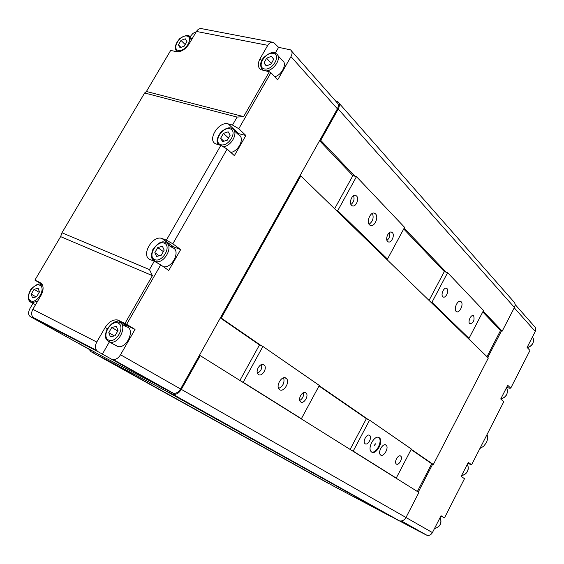 <?xml version="1.0" encoding="UTF-8"?>
<svg xmlns="http://www.w3.org/2000/svg" width="564" height="564" viewBox="0 0 564 564"><rect width="100%" height="100%" fill="white"/><g stroke="black" fill="none" stroke-linecap="round" stroke-linejoin="round"><path stroke-width="0.85" d="M122.966 324.829L123.41 323.25L122.966 324.829M335.354 100.702L337.554 101.464C339.69 103.149 339.923 105.672 338.245 109.035L320.726 140.337L319.894 140.112M338.908 103.008L513.346 301.246C515.214 302.819 515.574 304.891 514.431 307.465L502.2 331.153L483.172 311.145M446.117 272.179L404.191 228.096M354.834 176.194L320.726 140.337M502.2 331.153L500.515 330.539L487 356.702M299.992 175.665L300.816 175.912L221.257 318.075L220.468 317.722M411.255 449.261L433.342 464.51L488.332 357.999L300.816 175.912M368.13 419.489L319.189 385.691M261.358 345.76L221.257 318.075M433.342 464.51L431.7 463.735L417.367 491.484M199.452 355.264L200.234 355.637L181.347 389.386C179.063 393.037 176.32 394.722 173.113 394.44L167.014 391.486L167.642 390.373M167.014 391.486L399.566 520.91C402.252 521.312 404.395 520.17 405.988 517.484L418.911 492.457L200.234 355.637M163.623 388.131L162.933 389.35L100.371 356.582L100.97 355.539M390.704 516.293L162.933 389.35M390.662 516.37L334.819 486.795L100.371 356.582M94.153 351.739L93.455 352.958L90.945 351.64L89.105 349.335M328.601 483.341L93.455 352.958M328.537 483.468L90.945 351.64M152.414 275.641L60.63 236.619L61.984 232.777L149.46 269.585L152.414 275.641L125.004 323.412L117.312 319.922C112.722 319.485 108.683 321.988 105.179 327.451L96.768 342.045L32.832 309.333C31.26 312.308 31.267 314.959 32.86 317.285L38.655 320.958L30.329 316.623L91.833 350.843L78.241 343.159L103.156 356.758L161.551 386.967M161.424 387.2L153.979 382.9M153.916 383.005L172.408 392.946L98.08 351.71L96.613 350.42C95.062 348.016 95.112 345.224 96.768 342.045M272.37 42.194L202.194 28.764C199.938 28.122 198.02 29.018 196.448 31.45L267.759 45.331C269.395 42.744 271.333 41.771 273.561 42.42L278.595 47.327L290.531 49.879C292.392 51.31 292.547 53.552 290.982 56.611L277.657 79.912L270.91 72.685L269.366 71.769L243.634 116.628L237.099 117.072L232.509 125.06L238.791 128.719L270.91 72.685M238.791 128.719L245.883 135.494L234.363 155.65L227.13 149.044L220.827 145.392L166.366 240.165L172.817 243.782L227.13 149.044M172.817 243.782L180.663 249.591L168.728 270.466L160.74 264.847L154.261 261.231L149.46 269.585M125.004 323.412L126.646 324.314L160.74 264.847M126.646 324.314L135.029 329.418L120.541 354.763C118.419 358.112 115.944 359.684 113.11 359.487L111.982 359.12M291.701 51.211L336.8 102.345C338.64 103.79 338.837 105.947 337.399 108.838L180.579 388.991C178.619 392.121 176.257 393.566 173.508 393.319L172.408 392.946M220.827 145.392L215.906 143.926C206.636 140.45 218.825 120.809 228.286 123.925L232.509 125.06M245.883 135.494L236.859 133.189M237.099 117.072L144.631 92.982L146.414 91.481L170.68 50.429L176.56 51.698C181.157 52.064 185.316 49.505 189.046 44.013L196.448 31.45M61.984 232.777L144.631 92.982M154.261 261.231L150.235 259.574C140.471 256.155 152.231 234.927 161.889 238.445L166.366 240.165M32.832 309.333L40.862 295.698C44.006 289.48 43.809 285.137 40.27 282.684L34.919 280.111L60.63 236.619M42.251 284.559L34.919 280.111M243.634 116.628L146.414 91.481M110.17 340.529L102.366 354.114M267.759 45.331L260.046 58.712C257.445 63.76 257.727 67.419 260.885 69.682L269.366 71.769M278.595 47.327L275.239 53.164M38.733 320.838L38.958 320.451M190.089 36.745L192.973 33.361L196.3 31.697M30.329 316.623C28.151 314.994 28.045 312.252 30.012 308.395L33.015 303.305M266.575 58.212L271.39 56.301L273.674 59.22L271.108 64.063L266.271 65.96L264.015 63.027L266.575 58.212L271.418 63.478M264.015 63.027L266.617 65.826M115.028 335.749L110.403 336.807L108.789 332.654L111.778 327.458L116.388 326.387L118.031 330.525L115.028 335.749M111.778 327.458L117.749 331.012M108.789 332.654L114.337 335.911M34.059 289.332L38.148 288.253L39.424 291.969L36.589 296.777L32.486 297.841L31.239 294.119L34.059 289.332L39.198 292.349M31.239 294.119L36.054 296.911M223.443 133.358L228.194 131.835L230.154 135.219L227.327 140.147L222.554 141.656L220.63 138.258L223.443 133.358L228.519 138.074M220.63 138.258L223.873 141.24M157.744 247.561L162.418 246.299L164.187 250.12L161.262 255.224L156.573 256.465L154.832 252.63L157.744 247.561L163.341 251.6M154.832 252.63L159.224 255.76M184.322 46.086L180.043 47.686L178.4 44.845L181.016 40.418L185.281 38.803L186.945 41.637L184.322 46.086M181.016 40.418L185.203 44.584M178.4 44.845L180.938 47.348M114.809 344.83L117.876 346.599C127.344 348.785 135.797 328.065 126.054 326.697L121.493 323.933M163.412 266.723C172.499 268.563 181.263 249.789 172.351 247.688L167.952 244.452M230.838 152.428C239.129 151.067 245.093 137.313 238.537 134.775L234.236 130.707M274.767 76.817C282.423 74.596 287.562 63.034 282.162 60.285L277.897 55.568M135.029 329.418L127.943 325.999L124.08 325.506M180.663 249.591L172.944 246.588L170.497 246.327M92.891 349.017L93.123 348.608M420.229 531.859L427.117 535.363C429.352 535.715 431.122 534.792 432.419 532.585L441.034 515.736L444.495 517.844L440.886 516.032M418.269 492.048L432.659 464.186M487.775 357.456L501.495 330.899M444.495 517.844L464.482 478.702L461.169 476.368L468.324 462.367L471.596 464.785L503.779 401.758L500.733 398.981L507.734 385.297L510.73 388.152L509.221 388.208L506.747 387.221M514.248 307.81L535.264 331.456L527.107 347.41L529.963 350.477L510.73 388.152M471.596 464.785L467.803 463.389M535.264 331.456C536.195 329.341 535.878 327.621 534.312 326.295L515.094 304.497M487.021 434.576C487.902 437.269 487.663 440.005 486.302 442.789L483.616 446.279L479.908 448.507M389.505 232.551C390.239 235.674 389.4 238.29 386.989 240.398M353.565 195.743C354.678 199.254 353.811 202.166 350.97 204.478M372.437 213.368C373.974 217.824 372.853 221.448 369.082 224.239M319.562 140.697L352.874 175.644L334.621 208.736M403.718 228.984L444.319 271.58L429.042 300.422M336.102 210.175L337.723 210.682L356.469 176.659L404.592 227.355L387.482 259.08L337.723 210.682M352.874 175.644L356.469 176.659M392.354 232.664C395.209 235.244 391.064 243.888 388.004 241.716C384.507 239.855 388.61 230.049 391.931 232.333L392.354 232.664M356.589 196.053C359.754 198.93 355.44 207.982 352.021 205.641C348.08 203.618 352.296 193.17 356.053 195.637L356.589 196.053M375.518 213.897C379.184 217.225 374.017 228.011 370.069 225.247C365.55 222.879 370.626 210.548 374.933 213.432L375.518 213.897M385.924 258.552L387.482 259.08M482.77 311.927L500.515 330.539M483.517 310.496L469.001 338.372L431.939 302.318L447.626 272.68L483.517 310.496M467.563 337.829L469.001 338.372M473.711 315.946C474.691 320.422 473.429 323.038 469.918 323.799C467.309 322.34 471.032 313.915 473.471 315.748L473.711 315.946M447.041 288.648C449.452 290.798 445.595 298.793 443.064 296.89C440.181 295.296 444.044 286.434 446.759 288.416L447.041 288.648M461.155 301.768C463.96 304.271 459.35 313.817 456.417 311.575C453.075 309.721 457.7 299.181 460.837 301.507L461.155 301.768M430.445 301.789L431.939 302.318M444.319 271.58L447.626 272.68M283.664 377.809C284.757 382.646 283.086 386.192 278.651 388.441M303.446 392.685C303.89 396.062 302.664 398.656 299.773 400.468M261.513 364.591C262.267 368.426 260.928 371.288 257.48 373.171M220.355 317.927L259.489 344.928L239.897 380.453M319.02 385.995L366.389 418.678L350.11 449.409M241.632 381.539L243.176 382.279L262.916 346.451L319.323 385.431L301.373 418.714L243.176 382.279M259.489 344.928L262.916 346.451M299.879 417.98L301.373 418.714M263.867 364.837L264.241 365.141C267.815 368.32 261.393 377.845 258.122 374.179C254.808 371.204 260.385 362.151 263.867 364.837M305.758 392.777L306.055 393.016C309.276 395.794 303.404 404.917 300.464 401.688C297.447 399.065 302.635 390.358 305.758 392.777M285.99 378.176L286.385 378.5C290.531 382.117 283.043 393.51 279.258 389.301C275.401 385.896 281.979 375.06 285.99 378.176M411.114 449.529L431.7 463.735M411.367 449.036L396.238 478.089L353.184 451.144L369.582 420.159L411.367 449.036M394.849 477.398L396.238 478.089M375.469 443.819L374.538 445.468L375.469 443.819M374.489 445.412L375.271 443.769M371.591 451.976C376.336 453.83 382.871 440.822 378.825 437.615L378.529 437.382M379.219 437.706L379.537 437.96C384.112 441.69 375.448 456.184 371.281 451.722C366.96 448.147 374.863 434.238 379.219 437.706M369.582 435.352L369.787 435.514C372.487 437.742 367.383 446.202 364.922 443.558C362.363 441.443 366.988 433.314 369.582 435.352M400.602 456.043L400.771 456.177C403.232 458.165 398.473 466.28 396.238 463.897C393.898 462.001 398.247 454.182 400.602 456.043M385.959 445.059L386.178 445.229C389.322 447.795 383.316 457.912 380.453 454.852C377.464 452.399 382.942 442.677 385.959 445.059M366.389 418.678L369.582 420.159M351.746 450.432L353.184 451.144M514.431 307.465L338.245 109.035M405.988 517.484L181.347 389.386M398.452 520.494L171.816 393.996M79.672 342.144L79.912 341.735M34.348 318.554L98.08 351.71M180.579 388.991L120.541 354.763M337.399 108.838L290.982 56.611M228.286 123.925L238.297 133.414M105.179 327.451L107.245 328.671M260.046 58.712L261.71 60.496M40.27 282.684L40.953 283.086M178.407 50.464C171.364 49.012 179.909 34.559 186.91 36.04C194.065 37.372 185.429 52.057 178.407 50.464M191.323 40.15L189.37 36.216C188.475 34.587 185.344 35.313 179.979 38.387C171.371 47.721 177.597 52.537 177.484 51.733L177.66 51.825M175.89 50.027L177.568 51.817M30.717 300.838C24.358 297.707 33.586 282.113 39.91 285.264C46.389 288.267 37.048 304.137 30.717 300.838M29.455 301.035L32.028 302.741L37.696 301.07M42.815 285.927L40.467 284.425C39.078 283.05 35.899 284.651 30.928 289.233C27.453 295.684 27.389 299.999 30.738 302.177L35.532 304.743M108.535 340.064C101.125 336.405 110.882 319.478 118.25 323.144C125.807 326.655 115.923 343.899 108.535 340.064M106.737 339.845L108.739 341.685L110.206 342.165C119.702 344.343 128.268 323.461 118.496 322.122C115.077 320.458 111.052 323.207 106.42 330.363C104.22 339.486 106.589 339.45 108.514 341.488L117.876 346.599M154.748 259.644C147.105 256.585 156.637 240.06 164.237 243.133C172.013 246.045 162.369 262.873 154.748 259.644M152.456 259.087L155.516 261.52C164.512 264.544 174.621 244.72 165.273 242.485C162.009 240.588 157.871 242.929 152.858 249.507C150.045 258.206 151.801 258.573 154.818 261.231L158.336 263.501M220.792 144.722C212.839 142.502 222.04 126.54 229.95 128.782C238.043 130.862 228.737 147.105 220.792 144.722M223.027 146.668C231.585 146.654 239.256 131.447 232.128 128.712C229.64 126.766 225.847 127.965 220.736 132.321C215.822 139.477 216.745 142.311 218.43 144.708M217.866 143.827L218.367 144.687M264.354 68.921C256.204 67.236 265.193 51.641 273.3 53.354C281.591 54.898 272.504 70.768 264.354 68.921M264.438 70.69C272.475 72.968 283.29 57.267 276.184 53.672C273.625 51.183 269.373 52.579 263.43 57.859C259.842 62.463 259.701 66.559 263.007 70.147L264.438 70.69M261.069 67.906L263.289 70.451M118.694 320.38L127.943 325.999M162.312 238.593L173.359 246.736M419.884 531.725L399.34 520.854M401.159 521.002L426.194 535.01M440.146 517.484C442.056 523.138 440.167 526.839 434.47 528.581M532.437 336.99C533.699 338.76 533.861 340.776 532.909 343.039C531.704 345.457 529.793 346.938 527.178 347.487M461.62 475.473C464.186 475.17 466.132 473.816 467.457 471.419C468.621 468.945 468.543 466.639 467.232 464.496C468.487 466.604 468.536 468.888 467.38 471.342C466.061 473.725 464.151 475.085 461.641 475.431M500.86 398.734C503.433 398.353 505.372 396.986 506.676 394.638C507.734 391.691 507.621 389.477 506.359 387.99C507.656 389.95 507.741 392.128 506.62 394.532C505.33 396.866 503.419 398.24 500.895 398.67M432.419 532.585L405.974 517.505M399.566 520.91L173.113 394.44M77.867 341.199L78.1 340.797M96.613 350.42L32.86 317.285M190.759 37.619L192.042 38.916M117.312 319.922L126.562 325.541M161.889 238.445L172.944 246.588M173.508 393.319L113.11 359.487M440.153 517.47C442.183 523.202 440.287 526.91 434.456 528.609M532.839 337.589C533.741 339.034 533.784 340.896 532.959 343.166C531.76 345.563 529.857 347.029 527.241 347.558M427.117 535.363L401.42 520.967M373.854 213.1L374.933 213.432M355.087 195.348L356.053 195.637M391.113 232.072L391.931 232.333M460.146 301.261L460.837 301.507M446.145 288.204L446.759 288.416M472.949 315.558L473.471 315.748M262.718 364.436L264.241 365.141M304.842 392.452L306.055 393.016M284.735 377.732L286.385 378.5M379.537 437.96L378.825 437.615M368.948 435.112L369.787 435.514M400.073 455.839L400.771 456.177M385.247 444.784L386.178 445.229"/></g></svg>
